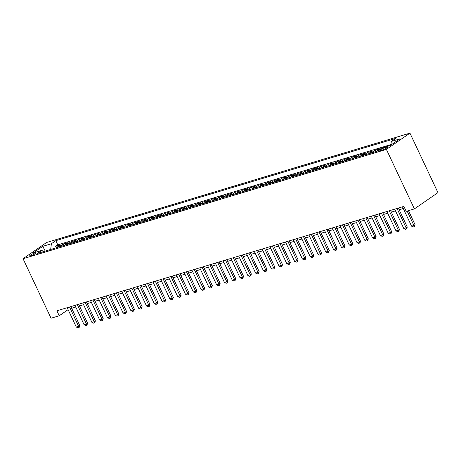 <?xml version="1.0" encoding="UTF-8"?>
<svg xmlns="http://www.w3.org/2000/svg" width="461" height="461" viewBox="0 0 461 461"><rect width="100%" height="100%" fill="white"/><g stroke="black" fill="none" stroke-linecap="round" stroke-linejoin="round"><path stroke-width="0.69" d="M30.881 255.757A3.55 0.559 -25.2 0 0 34.402 254.218A3.55 0.559 -25.2 0 0 36.131 252.841A3.55 0.559 -25.2 0 0 34.955 252.945A3.55 0.559 -25.2 0 0 31.429 254.484A3.55 0.559 -25.2 0 0 29.706 255.861A3.55 0.559 -25.2 0 0 30.881 255.757M409.956 133.143L46.607 242.48L23.05 258.73L386.399 149.393L409.956 133.143L437.95 192.635L414.393 208.885L386.399 149.393M376.839 151.3A4.437 3.014 73.3 0 1 377.686 150.303L380.008 148.701L375.329 150.107L376.009 151.554M369.042 153.651A4.437 3.014 73.3 0 1 369.889 152.649L372.211 151.047L367.532 152.458L368.212 153.899M361.245 155.997A4.437 3.014 73.3 0 1 362.092 155L364.415 153.392L359.736 154.804L360.416 156.244M353.449 158.342A4.437 3.014 73.3 0 1 354.296 157.345L356.618 155.743L351.939 157.149L352.619 158.59M345.652 160.687A4.437 3.014 73.3 0 1 346.499 159.69L348.821 158.088L344.142 159.494L344.822 160.935M337.855 163.033A4.437 3.014 73.3 0 1 338.697 162.036L341.025 160.434L336.346 161.84L337.026 163.286M330.059 165.378A4.437 3.014 73.3 0 1 330.9 164.381L333.228 162.779L328.549 164.185L329.229 165.632M322.262 167.729A4.437 3.014 73.3 0 1 323.103 166.732L325.431 165.124L320.752 166.536L321.432 167.977M314.465 170.074A4.437 3.014 73.3 0 1 315.307 169.078L317.629 167.47L312.956 168.882L313.63 170.322M306.669 172.42A4.437 3.014 73.3 0 1 307.51 171.423L309.832 169.821L305.159 171.227L305.833 172.668M298.866 174.765A4.437 3.014 73.3 0 1 299.713 173.768L302.036 172.166L297.357 173.572L298.037 175.013M291.07 177.11A4.437 3.014 73.3 0 1 291.917 176.114L294.239 174.512L289.56 175.918L290.24 177.364M283.273 179.456A4.437 3.014 73.3 0 1 284.12 178.459L286.442 176.857L281.763 178.263L282.443 179.709M275.476 181.807A4.437 3.014 73.3 0 1 276.323 180.81L278.646 179.202L273.967 180.614L274.647 182.055M267.68 184.152A4.437 3.014 73.3 0 1 268.527 183.155L270.849 181.553L266.17 182.959L266.85 184.4M259.883 186.498A4.437 3.014 73.3 0 1 260.73 185.501L263.052 183.899L258.373 185.305L259.053 186.745M252.086 188.843A4.437 3.014 73.3 0 1 252.933 187.846L255.256 186.244L250.577 187.65L251.257 189.091M244.29 191.188A4.437 3.014 73.3 0 1 245.131 190.191L247.459 188.589L242.78 189.995L243.46 191.442M236.493 193.534A4.437 3.014 73.3 0 1 237.334 192.537L239.662 190.935L234.983 192.346L235.663 193.787M228.696 195.885A4.437 3.014 73.3 0 1 229.538 194.888L231.866 193.28L227.187 194.692L227.867 196.132M220.9 198.23A4.437 3.014 73.3 0 1 221.741 197.233L224.069 195.631L219.39 197.037L220.064 198.478M213.103 200.575A4.437 3.014 73.3 0 1 213.944 199.578L216.267 197.976L211.593 199.383L212.267 200.823M205.306 202.921A4.437 3.014 73.3 0 1 206.148 201.924L208.47 200.322L203.797 201.728L204.471 203.174M197.504 205.266A4.437 3.014 73.3 0 1 198.351 204.269L200.673 202.667L195.994 204.073L196.674 205.52M189.707 207.611A4.437 3.014 73.3 0 1 190.554 206.614L192.877 205.012L188.197 206.424L188.877 207.865M181.911 209.962A4.437 3.014 73.3 0 1 182.758 208.966L185.08 207.358L180.401 208.77L181.081 210.21M174.114 212.308A4.437 3.014 73.3 0 1 174.961 211.311L177.283 209.709L172.604 211.115L173.284 212.556M166.317 214.653A4.437 3.014 73.3 0 1 167.164 213.656L169.487 212.054L164.808 213.46L165.487 214.901M158.521 216.998A4.437 3.014 73.3 0 1 159.368 216.002L161.69 214.4L157.011 215.806L157.691 217.252M150.724 219.344A4.437 3.014 73.3 0 1 151.565 218.347L153.893 216.745L149.214 218.151L149.894 219.597M142.927 221.689A4.437 3.014 73.3 0 1 143.769 220.692L146.097 219.09L141.418 220.502L142.097 221.943M135.131 224.04A4.437 3.014 73.3 0 1 135.972 223.043L138.3 221.436L133.621 222.847L134.301 224.288M127.334 226.386A4.437 3.014 73.3 0 1 128.175 225.389L130.503 223.787L125.824 225.193L126.498 226.633M119.537 228.731A4.437 3.014 73.3 0 1 120.379 227.734L122.701 226.132L118.028 227.538L118.702 228.979M111.741 231.076A4.437 3.014 73.3 0 1 112.582 230.079L114.904 228.477L110.231 229.883L110.905 231.33M103.938 233.422A4.437 3.014 73.3 0 1 104.785 232.425L107.108 230.823L102.428 232.229L103.108 233.675M96.142 235.773A4.437 3.014 73.3 0 1 96.989 234.776L99.311 233.168L94.632 234.58L95.312 236.02M88.345 238.118A4.437 3.014 73.3 0 1 89.192 237.121L91.514 235.513L86.835 236.925L87.515 238.366M80.548 240.463A4.437 3.014 73.3 0 1 81.395 239.466L83.718 237.864L79.038 239.271L79.718 240.711M72.752 242.809A4.437 3.014 73.3 0 1 73.599 241.812L75.921 240.21L71.242 241.616L71.922 243.056M64.955 245.154A4.437 3.014 73.3 0 1 65.802 244.157L68.124 242.555L63.445 243.961L64.125 245.408M414.393 208.885L406.204 211.345L403.871 206.39L56.899 310.8L59.233 315.756L68.101 309.642M386.618 147.145L384.906 147.664A3.44 0.542 -25.2 0 0 381.489 149.157A3.44 0.542 -25.2 0 0 379.818 150.488A3.44 0.542 -25.2 0 0 380.959 150.384L382.67 149.871A3.44 0.542 -25.2 0 0 386.088 148.379A3.44 0.542 -25.2 0 0 387.759 147.042A3.44 0.542 -25.2 0 0 386.618 147.145L386.952 147.854M43.847 251.504L41.686 250.427L37.232 253.498L377.184 151.196L381.639 148.125L390.219 145.543L399.894 138.865L391.32 141.446L395.774 138.375L55.821 240.671L51.367 243.748L50.687 249.447M41.686 250.427L33.111 253.003L42.787 246.33L51.367 243.748M390.945 144.581L57.781 244.837L55.648 246.307L56.328 247.753M57.158 247.499A4.437 3.014 73.3 0 1 58.005 246.502L60.328 244.9L55.648 246.307M60.276 246.566A4.437 3.014 -106.7 0 1 61.123 245.563L63.445 243.961M68.072 244.215A4.437 3.014 -106.7 0 1 68.919 243.218L71.242 241.616M75.869 241.869A4.437 3.014 -106.7 0 1 76.716 240.873L79.038 239.271M83.666 239.524A4.437 3.014 -106.7 0 1 84.513 238.527L86.835 236.925M91.468 237.179A4.437 3.014 -106.7 0 1 92.309 236.182L94.632 234.58M99.265 234.833A4.437 3.014 -106.7 0 1 100.106 233.836L102.428 232.229M107.061 232.482A4.437 3.014 -106.7 0 1 107.903 231.485L110.231 229.883M114.858 230.137A4.437 3.014 -106.7 0 1 115.699 229.14L118.028 227.538M122.655 227.792A4.437 3.014 -106.7 0 1 123.496 226.795L125.824 225.193M130.451 225.446A4.437 3.014 -106.7 0 1 131.293 224.449L133.621 222.847M138.248 223.101A4.437 3.014 -106.7 0 1 139.095 222.104L141.418 220.502M146.045 220.756A4.437 3.014 -106.7 0 1 146.892 219.759L149.214 218.151M153.841 218.405A4.437 3.014 -106.7 0 1 154.689 217.408L157.011 215.806M161.638 216.059A4.437 3.014 -106.7 0 1 162.485 215.062L164.808 213.46M169.435 213.714A4.437 3.014 -106.7 0 1 170.282 212.717L172.604 211.115M177.231 211.369A4.437 3.014 -106.7 0 1 178.079 210.372L180.401 208.77M185.028 209.023A4.437 3.014 -106.7 0 1 185.875 208.026L188.197 206.424M192.831 206.678A4.437 3.014 -106.7 0 1 193.672 205.681L195.994 204.073M200.627 204.327A4.437 3.014 -106.7 0 1 201.469 203.33L203.797 201.728M208.424 201.981A4.437 3.014 -106.7 0 1 209.265 200.984L211.593 199.383M216.221 199.636A4.437 3.014 -106.7 0 1 217.062 198.639L219.39 197.037M224.017 197.291A4.437 3.014 -106.7 0 1 224.859 196.294L227.187 194.692M231.814 194.945A4.437 3.014 -106.7 0 1 232.661 193.948L234.983 192.346M239.611 192.6A4.437 3.014 -106.7 0 1 240.458 191.603L242.78 189.995M247.407 190.249A4.437 3.014 -106.7 0 1 248.254 189.252L250.577 187.65M255.204 187.904A4.437 3.014 -106.7 0 1 256.051 186.907L258.373 185.305M263 185.558A4.437 3.014 -106.7 0 1 263.848 184.561L266.17 182.959M270.797 183.213A4.437 3.014 -106.7 0 1 271.644 182.216L273.967 180.614M278.594 180.868A4.437 3.014 -106.7 0 1 279.441 179.871L281.763 178.263M286.396 178.522A4.437 3.014 -106.7 0 1 287.238 177.525L289.56 175.918M294.193 176.171A4.437 3.014 -106.7 0 1 295.034 175.174L297.357 173.572M301.99 173.826A4.437 3.014 -106.7 0 1 302.831 172.829L305.159 171.227M309.786 171.48A4.437 3.014 -106.7 0 1 310.628 170.484L312.956 168.882M317.583 169.135A4.437 3.014 -106.7 0 1 318.424 168.138L320.752 166.536M325.38 166.79A4.437 3.014 -106.7 0 1 326.221 165.793L328.549 164.185M333.176 164.439A4.437 3.014 -106.7 0 1 334.023 163.442L336.346 161.84M340.973 162.093A4.437 3.014 -106.7 0 1 341.82 161.096L344.142 159.494M348.77 159.748A4.437 3.014 -106.7 0 1 349.617 158.751L351.939 157.149M356.566 157.403A4.437 3.014 -106.7 0 1 357.413 156.406L359.736 154.804M364.363 155.057A4.437 3.014 -106.7 0 1 365.21 154.06L367.532 152.458M372.16 152.712A4.437 3.014 -106.7 0 1 373.007 151.715L375.329 150.107M59.233 315.756L51.044 318.223L23.05 258.73M71.662 308.305L75.788 307.061M79.459 305.96L83.585 304.715M87.256 303.609L91.387 302.37M95.052 301.264L99.184 300.025M102.849 298.918L106.981 297.673M110.646 296.573L114.777 295.328M118.448 294.227L122.574 292.983M126.245 291.882L130.371 290.637M134.042 289.531L138.167 288.292M141.838 287.186L145.964 285.947M149.635 284.84L153.761 283.596M157.431 282.495L161.557 281.25M165.228 280.15L169.354 278.905M173.025 277.799L177.151 276.56M180.821 275.453L184.953 274.214M188.618 273.108L192.75 271.869M196.415 270.763L200.547 269.518M204.211 268.417L208.343 267.173M212.008 266.072L216.14 264.827M219.811 263.721L223.937 262.482M227.607 261.375L231.733 260.137M235.404 259.03L239.53 257.791M243.201 256.685L247.327 255.44M250.997 254.339L255.123 253.095M258.794 251.994L262.92 250.749M266.591 249.643L270.716 248.404M274.387 247.298L278.519 246.059M282.184 244.952L286.316 243.708M289.981 242.607L294.112 241.362M297.777 240.262L301.909 239.017M305.574 237.916L309.706 236.672M313.376 235.565L317.502 234.326M321.173 233.22L325.299 231.981M328.97 230.875L333.096 229.63M336.766 228.529L340.892 227.285M344.563 226.184L348.689 224.939M352.36 223.839L356.486 222.594M360.156 221.487L364.282 220.249M367.953 219.142L372.079 217.903M375.75 216.797L379.881 215.552M383.546 214.451L387.678 213.207M391.343 212.106L395.475 210.861M399.14 209.755L403.271 208.516M390.888 145.082L391.32 141.446M57.781 244.837L55.821 240.671M42.787 246.33L45.218 251.095M407.138 211.063L413.92 225.481L415.067 224.691L414.422 226.616L413.252 226.968L411.587 226.184L402.47 206.81M408.469 210.665L415.067 224.691M411.587 226.184L413.92 225.481L414.422 226.616M397.007 208.453L406.124 227.826L407.27 227.037L406.625 228.961L405.455 229.313L403.784 228.529L394.674 209.156M398.339 208.055L407.27 227.037M403.784 228.529L406.124 227.826L406.625 228.961M389.211 210.798L398.327 230.172L399.474 229.382L398.828 231.307L397.659 231.658L395.987 230.875L386.871 211.507M390.542 210.4L399.474 229.382M395.987 230.875L398.327 230.172L398.828 231.307M381.414 213.149L390.53 232.517L391.677 231.727L391.032 233.652L389.862 234.004L388.191 233.22L379.075 213.852M382.745 212.746L391.677 231.727M388.191 233.22L390.53 232.517L391.032 233.652M373.617 215.494L382.734 234.862L383.88 234.073L383.425 235.871L382.065 236.355L380.394 235.571L371.278 216.197M374.949 215.091L383.88 234.073M380.394 235.571L382.734 234.862L383.235 235.997M365.821 217.84L374.937 237.213L376.084 236.418L375.629 238.216L374.269 238.7L372.597 237.916L363.481 218.543M367.152 217.436L376.084 236.418M372.597 237.916L374.937 237.213L375.438 238.349M358.024 220.185L367.14 239.559L368.287 238.769L367.832 240.561L366.472 241.045L364.801 240.262L355.685 220.888M359.355 219.788L368.287 238.769M364.801 240.262L367.14 239.559L367.642 240.694M350.227 222.53L359.344 241.904L360.49 241.115L360.035 242.907L358.675 243.391L357.004 242.607L347.888 223.233M351.559 222.133L360.49 241.115M357.004 242.607L359.344 241.904L359.845 243.039M342.431 224.876L351.547 244.249L352.694 243.46L352.043 245.385L350.879 245.736L349.208 244.952L340.091 225.585M343.762 224.478L352.694 243.46M349.208 244.952L351.547 244.249L352.043 245.385M334.634 227.227L343.75 246.595L344.897 245.805L344.442 247.597L343.076 248.081L341.411 247.298L332.295 227.93M335.965 226.824L344.897 245.805M341.411 247.298L343.75 246.595L344.246 247.73M326.837 229.572L335.954 248.94L337.1 248.151L336.449 250.081L335.28 250.432L333.614 249.649L324.498 230.275M328.169 229.169L337.1 248.151M333.614 249.649L335.954 248.94L336.449 250.081M319.041 231.918L328.157 251.291L329.298 250.496L328.653 252.426L327.483 252.778L325.818 251.994L316.701 232.621M320.366 231.514L329.298 250.496M325.818 251.994L328.157 251.291L328.653 252.426M311.244 234.263L320.36 253.636L321.501 252.847L321.046 254.639L319.686 255.123L318.021 254.339L308.905 234.966M312.57 233.865L321.501 252.847M318.021 254.339L320.36 253.636L320.856 254.772M303.447 236.608L312.558 255.982L313.705 255.192L313.25 256.984L311.89 257.469L310.218 256.685L301.108 237.311M304.773 236.211L313.705 255.192M310.218 256.685L312.558 255.982L313.059 257.117M295.645 238.954L304.761 258.327L305.908 257.538L305.263 259.462L304.093 259.814L302.422 259.03L293.311 239.662M296.976 238.556L305.908 257.538M302.422 259.03L304.761 258.327L305.263 259.462M287.848 241.305L296.965 260.672L298.111 259.883L297.466 261.808L296.296 262.159L294.625 261.375L285.509 242.008M289.18 240.901L298.111 259.883M294.625 261.375L296.965 260.672L297.466 261.808M280.052 243.65L289.168 263.018L290.315 262.228L289.669 264.159L288.5 264.51L286.828 263.727L277.712 244.353M281.383 243.247L290.315 262.228M286.828 263.727L289.168 263.018L289.669 264.159M272.255 245.995L281.371 265.369L282.518 264.574L281.873 266.504L280.703 266.856L279.032 266.072L269.916 246.698M273.586 245.598L282.518 264.574M279.032 266.072L281.371 265.369L281.873 266.504M264.458 248.341L273.575 267.714L274.721 266.925L274.076 268.849L272.906 269.201L271.235 268.417L262.119 249.044M265.79 247.943L274.721 266.925M271.235 268.417L273.575 267.714L274.076 268.849M256.662 250.686L265.778 270.06L266.925 269.27L266.47 271.062L265.11 271.546L263.438 270.763L254.322 251.389M257.993 250.288L266.925 269.27M263.438 270.763L265.778 270.06L266.279 271.195M248.865 253.031L257.981 272.405L259.128 271.615L258.483 273.54L257.313 273.892L255.642 273.108L246.526 253.74M250.196 252.634L259.128 271.615M255.642 273.108L257.981 272.405L258.483 273.54M241.068 255.382L250.185 274.75L251.331 273.961L250.876 275.759L249.51 276.237L247.845 275.459L238.729 256.086M242.4 254.979L251.331 273.961M247.845 275.459L250.185 274.75L250.68 275.885M233.272 257.728L242.388 277.101L243.535 276.306L242.884 278.237L241.714 278.588L240.048 277.804L230.932 258.431M234.603 257.324L243.535 276.306M240.048 277.804L242.388 277.101L242.884 278.237M225.475 260.073L234.591 279.447L235.738 278.651L235.087 280.582L233.917 280.933L232.252 280.15L223.136 260.776M226.8 259.676L235.738 278.651M232.252 280.15L234.591 279.447L235.087 280.582M217.678 262.418L226.795 281.792L227.936 281.003L227.29 282.927L226.12 283.279L224.455 282.495L215.339 263.122M219.004 262.021L227.936 281.003M224.455 282.495L226.795 281.792L227.29 282.927M209.882 264.764L218.992 284.137L220.139 283.348L219.684 285.14L218.324 285.624L216.658 284.84L207.542 265.467M211.207 264.366L220.139 283.348M216.658 284.84L218.992 284.137L219.494 285.273M202.079 267.115L211.196 286.483L212.342 285.693L211.697 287.618L210.527 287.969L208.856 287.186L199.746 267.818M203.41 266.712L212.342 285.693M208.856 287.186L211.196 286.483L211.697 287.618M194.283 269.46L203.399 288.828L204.546 288.039L204.09 289.836L202.731 290.321L201.059 289.537L191.943 270.163M195.614 269.057L204.546 288.039M201.059 289.537L203.399 288.828L203.9 289.963M186.486 271.806L195.602 291.179L196.749 290.384L196.294 292.182L194.934 292.666L193.263 291.882L184.146 272.509M187.817 271.402L196.749 290.384M193.263 291.882L195.602 291.179L196.104 292.314M178.689 274.151L187.806 293.524L188.952 292.735L188.497 294.527L187.137 295.011L185.466 294.227L176.35 274.854M180.02 273.753L188.952 292.735M185.466 294.227L187.806 293.524L188.307 294.66M170.893 276.496L180.009 295.87L181.156 295.08L180.7 296.872L179.341 297.357L177.669 296.573L168.553 277.199M172.224 276.099L181.156 295.08M177.669 296.573L180.009 295.87L180.51 297.005M163.096 278.842L172.212 298.215L173.359 297.426L172.714 299.35L171.544 299.702L169.873 298.918L160.756 279.55M164.427 278.444L173.359 297.426M169.873 298.918L172.212 298.215L172.714 299.35M155.299 281.193L164.416 300.56L165.562 299.771L165.107 301.563L163.747 302.047L162.076 301.264L152.96 281.896M156.631 280.789L165.562 299.771M162.076 301.264L164.416 300.56L164.917 301.696M147.503 283.538L156.619 302.906L157.766 302.116L157.31 303.914L155.945 304.398L154.279 303.615L145.163 284.241M148.834 283.135L157.766 302.116M154.279 303.615L156.619 302.906L157.115 304.041M139.706 285.883L148.822 305.257L149.969 304.462L149.318 306.392L148.148 306.744L146.483 305.96L137.366 286.586M141.037 285.48L149.969 304.462M146.483 305.96L148.822 305.257L149.318 306.392M131.909 288.229L141.026 307.602L142.172 306.813L141.711 308.605L140.351 309.089L138.686 308.305L129.57 288.932M133.241 287.831L142.172 306.813M138.686 308.305L141.026 307.602L141.521 308.737M124.113 290.574L133.229 309.948L134.37 309.158L133.725 311.083L132.555 311.434L130.889 310.651L121.773 291.277M125.438 290.176L134.37 309.158M130.889 310.651L133.229 309.948L133.725 311.083M116.316 292.919L125.427 312.293L126.573 311.503L125.928 313.428L124.758 313.78L123.093 312.996L113.976 293.628M117.641 292.522L126.573 311.503M123.093 312.996L125.427 312.293L125.928 313.428M108.514 295.271L117.63 314.638L118.777 313.849L118.131 315.773L116.961 316.125L115.29 315.341L106.18 295.974M109.845 294.867L118.777 313.849M115.29 315.341L117.63 314.638L118.131 315.773M100.717 297.616L109.833 316.984L110.98 316.194L110.335 318.125L109.165 318.476L107.494 317.692L98.377 298.319M102.048 297.212L110.98 316.194M107.494 317.692L109.833 316.984L110.335 318.125M92.92 299.961L102.037 319.335L103.183 318.539L102.538 320.47L101.368 320.821L99.697 320.038L90.581 300.664M94.251 299.558L103.183 318.539M99.697 320.038L102.037 319.335L102.538 320.47M85.124 302.307L94.24 321.68L95.387 320.891L94.741 322.815L93.571 323.167L91.9 322.383L82.784 303.01M86.455 301.909L95.387 320.891M91.9 322.383L94.24 321.68L94.741 322.815M77.327 304.652L86.443 324.025L87.59 323.236L86.945 325.161L85.775 325.512L84.104 324.728L74.987 305.355M78.658 304.254L87.59 323.236M84.104 324.728L86.443 324.025L86.945 325.161M69.53 306.997L78.647 326.371L79.793 325.581L79.148 327.506L77.978 327.857L76.307 327.074L67.191 307.706M70.861 306.6L79.793 325.581M76.307 327.074L78.647 326.371L79.148 327.506M58.005 246.502L61.123 245.563M65.802 244.157L68.919 243.218M73.599 241.812L76.716 240.873M81.395 239.466L84.513 238.527M89.192 237.121L92.309 236.182M96.989 234.776L100.106 233.836M104.785 232.425L107.903 231.485M112.582 230.079L115.699 229.14M120.379 227.734L123.496 226.795M128.175 225.389L131.293 224.449M135.972 223.043L139.095 222.104M143.769 220.692L146.892 219.759M151.565 218.347L154.689 217.408M159.368 216.002L162.485 215.062M167.164 213.656L170.282 212.717M174.961 211.311L178.079 210.372M182.758 208.966L185.875 208.026M190.554 206.614L193.672 205.681M198.351 204.269L201.469 203.33M206.148 201.924L209.265 200.984M213.944 199.578L217.062 198.639M221.741 197.233L224.859 196.294M229.538 194.888L232.661 193.948M237.334 192.537L240.458 191.603M245.131 190.191L248.254 189.252M252.933 187.846L256.051 186.907M260.73 185.501L263.848 184.561M268.527 183.155L271.644 182.216M276.323 180.81L279.441 179.871M284.12 178.459L287.238 177.525M291.917 176.114L295.034 175.174M299.713 173.768L302.831 172.829M307.51 171.423L310.628 170.484M315.307 169.078L318.424 168.138M323.103 166.732L326.221 165.793M330.9 164.381L334.023 163.442M338.697 162.036L341.82 161.096M346.499 159.69L349.617 158.751M354.296 157.345L357.413 156.406M362.092 155L365.21 154.06M369.889 152.649L373.007 151.715M377.686 150.303L379.092 149.883M385.408 148.736L384.906 147.664"/></g></svg>
